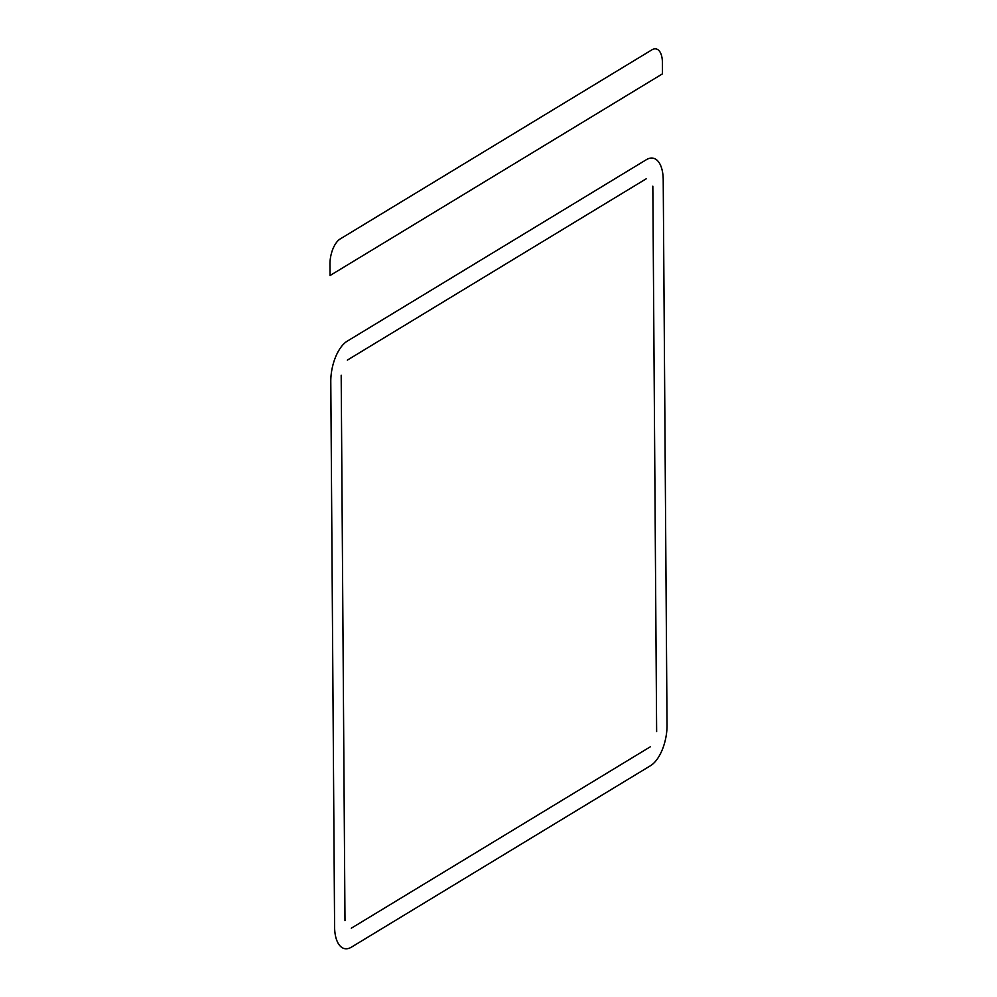 <?xml version="1.0" encoding="UTF-8"?>
<svg xmlns="http://www.w3.org/2000/svg" width="997" height="997" viewBox="0 0 997 997"><rect width="100%" height="100%" fill="white"/><g stroke="black" fill="none" stroke-linecap="round" stroke-linejoin="round"><path stroke-width="1.5" d="M662.407 62.487A20.276 9.746 101.7 0 0 651.876 49.85L340.226 238.931A20.276 9.746 101.7 0 0 329.97 264.168L330.057 275.521L662.482 73.84L662.407 62.487M344.987 920.63L341.186 375.271M347.33 360.129L646.517 178.613M652.836 186.19L656.637 731.561M650.48 746.703L351.305 928.219M347.205 341.186A32.452 15.578 101.7 0 0 330.792 381.564L334.593 926.936A32.452 15.578 101.7 0 0 351.43 947.15L650.617 765.634A32.452 15.578 101.7 0 0 667.03 725.255L663.217 179.884A32.452 15.578 101.7 0 0 646.392 159.67L347.205 341.186"/></g></svg>
